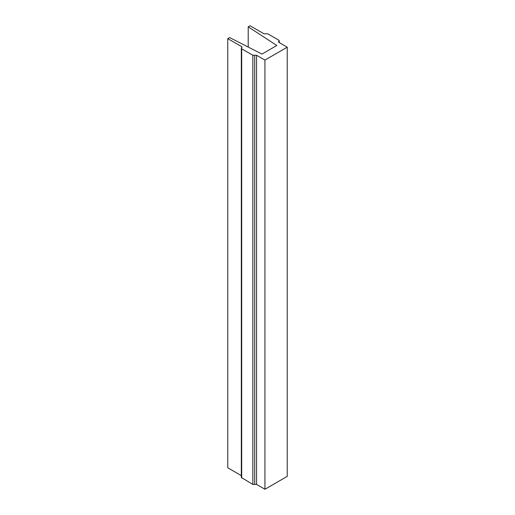 <?xml version="1.0" encoding="UTF-8"?>
<svg xmlns="http://www.w3.org/2000/svg" width="515" height="515" viewBox="0 0 515 515"><rect width="100%" height="100%" fill="white"/><g stroke="black" fill="none" stroke-linecap="round" stroke-linejoin="round"><path stroke-width="0.77" d="M276.825 45.494L248.211 26.825L250.065 25.75L264.002 33.797L267.723 33.797L278.873 40.234L279.259 40.769L278.486 41.844L278.873 42.378L287.235 47.206L264.935 60.081L256.573 55.253L252.852 55.253L241.702 48.816L241.316 48.281L242.089 47.206L241.702 46.672L227.765 38.625L229.626 37.55L261.961 54.075L276.825 45.494M248.211 47.045L248.211 26.825M264.935 60.081L264.935 489.25L287.235 476.375L287.235 47.206M264.935 489.25L256.573 484.422L252.852 484.422L241.316 477.45L241.316 48.281M241.702 475.841L227.765 467.794L227.765 38.625M278.873 42.378L278.873 41.309M256.573 484.422L256.573 55.253M254.713 484.422L254.713 55.253M252.852 484.422L252.852 55.253M241.702 477.984L241.702 48.816M241.702 47.747L241.702 46.672M279.259 40.769L279.259 42.603"/></g></svg>
